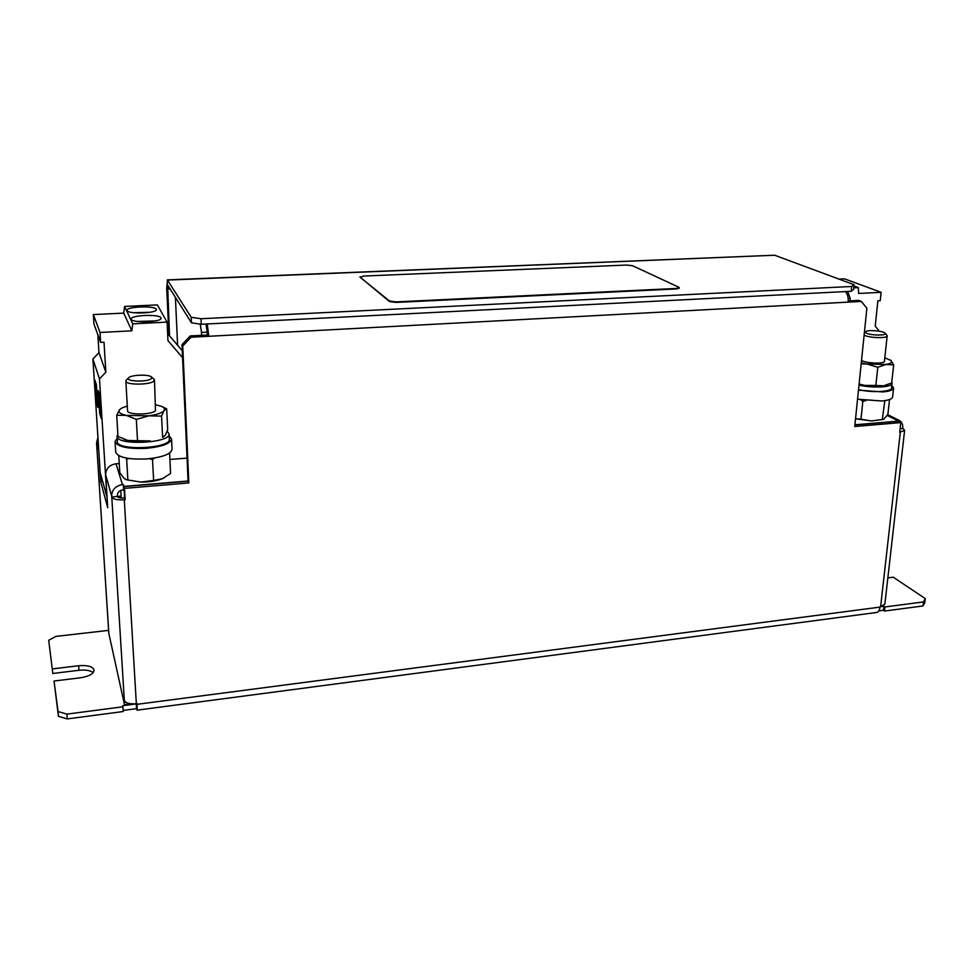 <?xml version="1.0" encoding="UTF-8"?>
<svg xmlns="http://www.w3.org/2000/svg" width="974" height="974" viewBox="0 0 974 974"><rect width="100%" height="100%" fill="white"/><g stroke="black" fill="none" stroke-linecap="round" stroke-linejoin="round"><path stroke-width="1.46" d="M156.242 309.233C154.927 305.495 126.267 306.554 127.131 310.329L127.204 310.596C128.215 314.383 157.362 313.311 156.339 309.549L156.242 309.233M150.106 312.277L133.681 312.715M161.014 317.828C159.614 313.932 130.333 315.052 131.222 318.997L131.295 319.289C132.379 323.258 162.171 322.126 161.112 318.181L161.014 317.828M155.183 320.957L137.468 321.444M886.876 335.226L887.168 335.884C887.509 338.599 868.431 337.954 864.133 335.093M865.643 332.499L865.801 331.61C867.797 329.626 883.455 330.88 885.037 333.169L885.074 333.193C887.947 336.103 867.384 335.36 865.643 332.499M858.471 390.148L882.651 391.938C889.506 391.329 893.158 390.026 893.596 388.017L891.941 385.558M857.546 399.182L881.665 400.984C888.519 400.363 892.16 399.036 892.61 396.99L893.596 388.017M151.36 376.901L151.396 378.533C147.963 382.344 124.258 381.54 128.678 377.766L128.763 377.681C131.478 374.795 148.718 374.211 151.36 376.901L153.916 379.02L153.977 381.017C150.507 385.083 125.317 385.156 125.865 381.077L126.45 379.97M154.489 379.982L155.487 410.663C152.066 414.997 127.034 415.119 127.557 410.784L125.865 381.077M117.16 438.337L115.066 441.66L115.699 452.155C118.085 457.463 128.556 459.716 147.086 458.912C162.719 457.244 171.034 454.067 172.057 449.355L171.558 438.957L169.159 435.865M115.066 441.66C117.452 446.871 127.935 449.087 146.526 448.308C162.195 446.689 170.535 443.572 171.558 438.957M182.747 346.014L181.992 344.674L190.247 335.933L191.038 337.235L182.747 346.014L188.834 482.921L124.489 488.376L125.159 499.686L124.295 499.759C117.27 500.149 113.094 499.26 111.779 497.117L117.416 496.35L117.367 495.559C117.525 492.369 119.315 490.458 122.761 489.849L123.613 489.776L124.234 491.651M884.502 611.039L883.394 610.26L883.856 606.181L884.964 606.96L884.502 611.039L922.999 605.962L923.498 601.92L925.3 598.62L893.255 577.205L887.85 577.874M925.3 598.62L924.801 602.65L922.999 605.962M93.2 672.608C90.253 670.404 85.517 669.625 78.979 670.27L78.65 665.729C87.721 665.035 92.871 666.533 94.101 670.222C93.589 673.85 89.109 676.358 80.684 677.746L54.045 681.033L58.428 716.328L58.05 711.544L66.926 714.112L122.919 706.783L123.211 711.531L67.279 718.922L58.428 716.328M54.045 681.033L58.05 711.544M129.956 703.654L124.562 704.981L124.331 700.343C125.634 703.143 129.627 704.263 136.336 703.691L137.151 703.593L137.078 710.168L136.53 708.67L123.138 710.423M137.078 710.168L876.527 612.488C878.402 612.098 879.559 610.308 880.009 607.106L884.867 604.099L904.615 430.447L899.72 432.2L900.804 422.606L854.746 426.502L866.884 308.234L861.296 301.429L858.678 300.406L848.257 300.966M191.038 337.235L208.813 336.286L207.973 334.995L190.247 335.933M845.456 291.579C847.575 294.051 848.488 297.569 848.184 302.123L861.296 301.429M181.992 344.674L188.067 481.18L123.942 486.586L124.599 497.86L123.747 497.933C120.24 498.128 118.158 497.69 117.489 496.618L117.416 496.35M900.804 422.606L898.162 421.292L854.904 424.944M123.942 486.586L124.489 488.376M188.834 482.921L188.067 481.18M125.159 499.686L124.599 497.86M883.856 606.181L880.058 606.68M883.394 610.26L878.816 610.856M884.964 606.96L923.498 601.92M108.625 630.373L55.859 636.412L48.7 640.271L52.815 673.472L48.7 640.271M66.926 714.112L67.279 718.922M136.53 708.67L136.25 703.922L122.687 705.7L122.919 706.783M78.979 670.27L52.815 673.472M136.689 703.642L136.567 704.847L136.25 703.922M78.65 665.729L52.462 668.907M119.254 463.49L116.028 463.758C109.392 464.902 105.935 468.567 105.642 474.752L107.724 507.831L100.639 481.448L98.63 448.32M100.639 481.448L102.574 481.29M111.706 496.837L111.657 496.058C111.961 489.642 115.553 485.831 122.444 484.614L123.308 484.541L123.881 486.403L188.067 480.998M124.562 704.981L108.832 633.417M97.924 437.363L96.609 442.634M854.916 424.786L897.906 421.158L895.751 419.733L899.185 420.354C901.814 421.839 902.995 424.372 902.715 427.927L904.615 430.447M902.642 428.597L900.098 428.816M206.5 327.581L207.973 334.995M207.231 323.965L208.813 336.286L848.184 302.123M855.537 418.771L871.474 420.951L883.576 419.404L882.31 419.526L884.855 400.631M124.197 491.663L123.881 486.403M123.308 484.541L123.613 489.776M169.598 453.007L170.584 473.461L162.256 478.758L153.624 480.413L140.853 482.093L126.316 479.732L140.853 482.093C149.339 482.118 156.473 480.998 162.256 478.758L163.815 478.051M187.045 458.121L169.902 459.472M847.684 291.457L850.217 298.373L848.171 298.47M849.973 300.869L850.217 298.373M205.952 324.038L207.206 332.134L201.508 332.438L201.618 335.324M201.508 332.438L200.23 324.123M177.597 345.283L175.417 297.313M207.206 332.134L207.328 335.032M854.088 284.712L853.614 289.485L851.191 291.287L851.666 286.478L854.088 284.712L774.634 255.225L167.491 280.086L191.221 317.293L201.034 318.729L851.666 286.478M201.034 318.729L201.253 324.269L851.191 291.287M201.253 324.269L191.464 322.82L191.221 317.293M169.537 335.835L167.601 284.992L191.464 322.82M359.905 276.969L389.503 301.55L396.053 302.415L676.431 288.937L679.292 288.182L678.829 287.233L632.613 265.744L626.477 265.05L363.679 276.044L360.051 277.2L389.503 301.027L396.053 301.891L676.455 288.45L679.316 287.695M167.491 280.086L166.7 288.048L168.916 335.117M167.248 279.891L774.634 255.225M853.784 287.829L858.313 287.598L858.642 293.466L881.117 292.31L880.24 300.674L877.878 300.808L875.224 326.156L879.376 331.221M853.967 285.979L858.313 287.598M838.979 279.112L844.543 278.844L881.117 292.31M182.26 350.737L167.625 333.595M182.564 357.677L167.954 340.608L167.078 322.114L157.374 304.911L124.587 306.433L123.735 313.129L93.346 314.565L93.954 324.062L100.639 342.385L104.011 342.203L105.849 372.214L98.971 352.625L92.92 359.029L100.176 472.512L107.067 497.3M167.078 322.114L132.744 323.831L124.587 306.433M132.744 323.831L131.843 330.831L123.735 313.129M131.843 330.831L100.018 332.463L93.346 314.565M100.018 332.463L100.639 342.385M97.85 334.752L98.971 352.625M105.849 372.214L99.494 378.935L92.92 359.029M99.75 395.225L98.252 390.562L99.713 413.548L101.211 418.43L99.75 395.225M96.402 384.754L94.989 380.31L96.426 402.81L97.85 407.473L96.402 384.754M99.494 378.935L106.933 497.312M117.428 496.411L121.093 496.095M161.672 406.45L166.676 408.861L167.698 429.704L165.263 435.329L162.609 437.253L161.562 416.105L148.9 415.825L136.336 419.38L126.376 415.399L116.722 415.253L117.976 436.437L127.825 440.455C134.436 441.794 141.9 441.928 150.215 440.869L137.517 440.711L136.336 419.38M162.609 437.253L163.571 436.973M137.517 440.711L127.825 440.455L123.674 439.189M166.676 408.861L164.046 410.553C162.098 412.915 157.045 414.668 148.9 415.825L126.376 415.399C120.192 413.974 117.915 412.075 119.559 409.713L121.884 407.972L119.559 409.713L116.722 415.253M155.755 404.794L161.294 406.292C164.18 407.534 165.093 408.958 164.046 410.553L161.562 416.105M121.884 407.972L127.29 406M126.316 479.732L123.917 478.222L119.802 472.743L118.779 455.674M154.464 458.024L152.528 459.521L149.351 458.705M153.624 480.413L152.528 459.521M129.189 458.535L126.657 459.144L125.95 457.999M127.874 480.048L126.657 459.144M117.854 434.246L117.038 436.279L117.343 441.539C116.6 451.291 171.339 448.564 169.318 439.043L169.062 433.82L167.175 431.214M117.038 436.279C116.283 445.934 171.083 443.255 169.062 433.82M887.886 384.669L883.625 385.826L891.685 382.952L893.669 364.885L885.938 364.446L877.793 367.283L867.225 364.069L861.186 363.728M875.857 385.461L864.997 385.448L883.625 385.826L875.857 385.461L877.793 367.283M859.08 384.255L864.997 385.448L859.105 384.012M884.806 357.787L891.003 360.538L893.669 364.885M887.168 335.884L884.441 361.196C884.757 364.093 865.789 363.436 861.527 360.417M890.066 359.844L891.003 360.538C892.622 362.304 890.93 363.606 885.938 364.446L867.225 364.069L861.272 362.925M883.576 419.404L887.898 414.376L889.518 399.535M866.056 400.582L862.842 401.3L860.76 399.815M882.31 419.526L871.474 420.951L860.979 419.185L862.842 401.3M860.979 419.185L855.549 418.71M882.87 386.836L882.371 385.996M858.532 389.612C871.986 392.936 891.941 391.84 891.685 387.835L891.77 382.137M858.995 385.083C872.473 388.382 892.44 387.299 892.184 383.342M120.752 490.36L121.214 497.97M97.546 402.737L96.426 402.81M100.894 413.463L99.713 413.548M124.295 499.759L136.336 703.691M880.009 607.106L137.188 704.299M880.654 606.412L900.317 432.152M111.779 497.117L124.331 700.343M96.584 443.158L108.869 633.904M111.657 496.058L105.642 474.752M98.605 449.757L96.609 442.671M887.241 415.496L895.751 419.733M122.444 484.614L116.028 463.758M167.321 289.059L170.146 288.937M865.801 331.61L864.376 332.718M885.037 333.169L886.924 335.275M887.728 414.668L899.185 420.354M96.56 442.975L108.832 633.66M161.294 406.292L162.293 406.706M128.678 377.766L126.34 380.079"/></g></svg>
